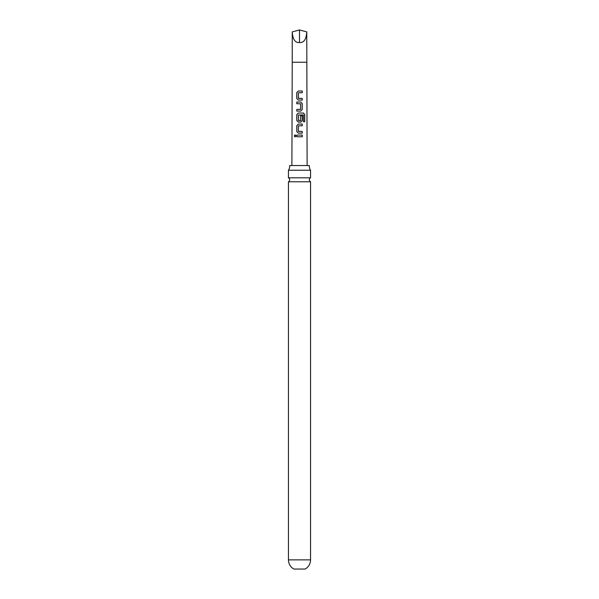 <?xml version="1.0" encoding="UTF-8"?>
<svg xmlns="http://www.w3.org/2000/svg" width="599" height="599" viewBox="0 0 599 599"><rect width="100%" height="100%" fill="white"/><g stroke="black" fill="none" stroke-linecap="round" stroke-linejoin="round"><path stroke-width="0.9" d="M294.244 135.921L295.045 134.865L295.936 135.913L295.03 136.969L294.244 135.921M295.082 136.969L294.356 135.921L295.09 134.872M288.441 170.236L310.559 170.236A7.3 7.3 0 0 1 309.309 165.534L289.691 165.534A7.3 7.3 0 0 1 288.441 170.236L288.441 177.821L310.559 177.821A2.209 2.209 0 0 0 310.559 181.774L288.441 181.774L288.441 559.87C288.583 563.914 290.388 566.968 293.854 569.05L305.146 569.05C308.612 566.968 310.417 563.914 310.559 559.87L288.441 559.87M288.441 177.821A2.209 2.209 0 0 1 288.441 181.774M299.5 91.003L302.278 91.011L302.278 92.703L298.444 92.815L298.429 98.288L302.27 98.408L302.248 100.093L298.309 100.093L296.775 98.521L296.76 92.59L298.332 91.003L299.5 91.003M299.5 102.01L300.713 102.01L302.233 103.597L302.233 109.535L300.705 111.115L296.797 111.115L296.797 109.422L300.601 109.303L300.601 103.822L296.79 103.709L296.79 102.017L299.5 102.01M299.5 113.031L303.513 113.039L304.741 114.626L304.741 121.747L303.416 121.739L303.319 114.918L298.422 115.03L298.534 120.616L300.601 120.504L300.593 115.689L302.225 115.689L302.225 120.549L300.713 122.129L298.309 122.129L296.79 120.549L296.79 114.619L298.309 113.031L299.5 113.031M299.5 124.053L302.225 124.053L302.225 125.745L298.422 125.857L298.414 131.338L302.225 131.451L302.225 133.15L298.302 133.143L296.782 131.563L296.79 125.633L298.309 124.053L299.5 124.053M299.5 135.067L302.225 135.067L302.225 136.767L296.79 136.759L296.79 135.067L299.5 135.067M306.763 31.897C306.299 39.362 303.88 42.903 299.5 42.529L299.5 29.95L306.763 31.897L307.115 165.534M299.5 29.95L292.237 31.897C292.701 39.362 295.12 42.903 299.5 42.529M296.842 136.759L296.79 135.067M296.849 135.067L302.225 135.067M302.166 135.067L302.166 136.767M298.332 133.143L296.782 131.563M298.527 131.451L302.225 131.451M302.166 131.451L302.166 133.15M296.842 131.563L296.849 125.633L298.332 124.053L302.225 124.053M302.166 124.053L302.166 125.745M298.332 122.129L296.849 120.549L296.849 114.619L298.332 113.031L303.431 113.039L304.741 114.626M304.621 114.626L304.629 121.747M300.571 115.689L302.166 115.689L302.225 120.549M302.166 120.549L300.683 122.129M300.466 120.624L298.534 120.616M296.849 103.709L296.849 102.017L300.713 102.01L302.173 103.597L302.233 109.535M302.173 109.535L300.683 111.115M300.466 109.415L296.797 109.422M296.849 111.115L296.849 109.422M298.339 100.093L296.775 98.521M298.542 98.401L302.27 98.408M302.21 98.408L302.188 100.093M296.834 98.521L296.819 92.59L298.332 91.003L302.278 91.011M302.218 91.011L302.218 92.703M291.885 165.534L292.237 62.229L306.763 62.229M310.559 181.774L310.559 559.87M310.559 170.236L310.559 177.821M292.237 62.229L292.237 31.897"/></g></svg>
